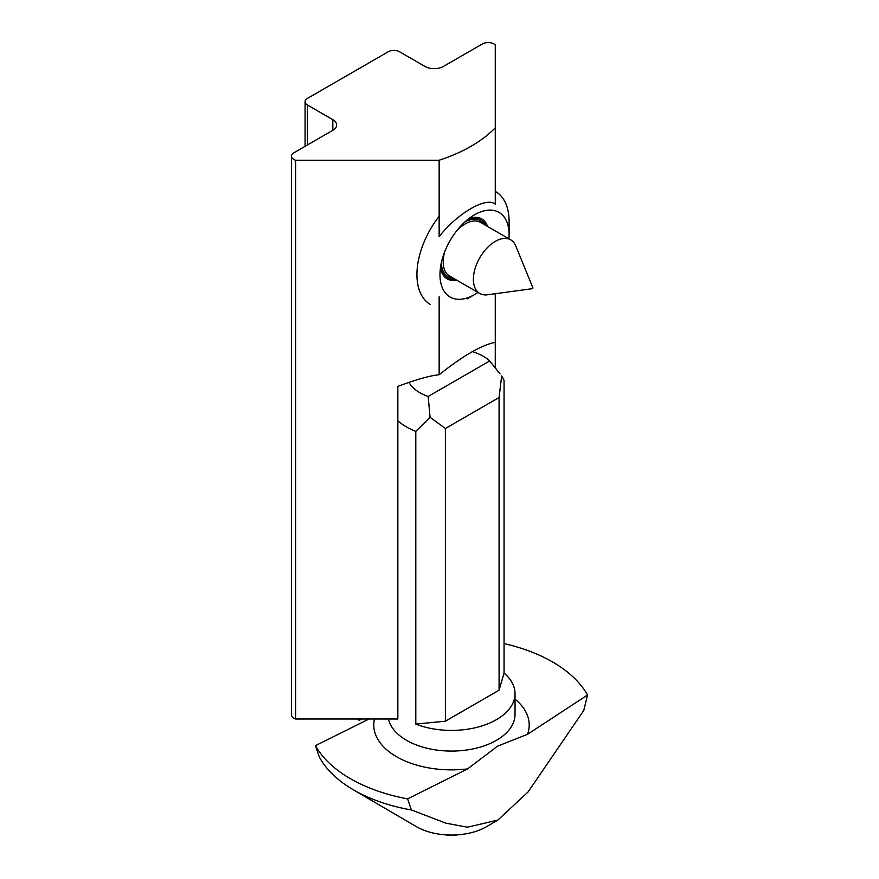 <?xml version="1.0" encoding="UTF-8"?>
<svg xmlns="http://www.w3.org/2000/svg" width="879" height="879" viewBox="0 0 879 879"><rect width="100%" height="100%" fill="white"/><g stroke="black" fill="none" stroke-linecap="round" stroke-linejoin="round"><path stroke-width="1.32" d="M295.619 719L295.619 160.242A8.142 4.703 180 0 1 291.465 156.132L291.465 714.891A8.142 4.703 0 0 0 295.619 719L397.835 719L397.835 386.408C416.163 379.541 429.93 375.652 439.148 374.74C462.991 355.775 481.703 344.975 495.273 342.349L495.273 367.796M495.273 342.349L495.273 293.729M439.148 296.761L439.148 374.74M295.619 160.242L439.148 160.242L439.148 236.583C457.948 212.85 486.417 196.424 495.273 204.181L495.273 44.972A8.142 4.703 180 0 0 482.406 43.95L443.423 66.452A13.031 7.526 0 0 1 424.996 66.452L399.648 51.817A8.142 4.703 180 0 0 388.122 51.817L307.474 98.382A8.142 4.703 180 0 0 305.09 101.711L305.09 146.321M495.273 127.84A146.639 84.659 180 0 1 439.148 160.242M291.465 156.132A8.142 4.703 180 0 1 293.85 152.814L332.822 130.312A13.031 7.526 0 0 0 336.646 124.983A13.031 7.526 0 0 0 332.822 119.665L307.474 105.03A8.142 4.703 180 0 1 305.09 101.711M357.017 719L359.324 720.33L361.632 719M359.324 719L359.324 720.33M439.148 216.3A65.178 37.632 120 0 0 416.932 274.655A65.178 37.632 120 0 0 430.424 304.486M477.967 292.432A48.883 28.227 -60 0 1 474.539 294.608A48.883 28.227 -60 0 1 439.972 274.655A48.883 28.227 -60 0 1 474.539 214.784A48.883 28.227 -60 0 1 509.095 234.748L509.095 221.442A65.178 37.632 120 0 0 495.602 191.6A65.178 37.632 120 0 0 495.273 191.413L495.602 191.6M509.095 234.748A48.883 28.227 -60 0 1 508.93 238.813M532.619 288.642L487.46 294.795A30.963 17.877 -60 0 1 479.791 293.487A30.963 17.877 -60 0 1 473.385 279.313A30.963 17.877 -60 0 1 486.9 248.153A30.963 17.877 -60 0 1 510.754 239.857A30.963 17.877 -60 0 1 515.72 245.845L532.971 288.026L532.443 288.444L532.971 288.026M504.063 673.116L504.063 380.431L501.656 375.948L499.074 397.517L499.074 690.202L445.389 721.198L415.8 724.076A63.541 36.687 0 0 0 481.242 726.142A63.541 36.687 0 0 0 515.039 693.718A63.541 36.687 0 0 0 504.063 673.116L499.074 690.202M500.052 373.872L489.669 360.972L428.183 396.473L430.073 417.272L415.8 431.391L415.8 724.076M397.835 420.7A63.541 36.687 0 0 0 415.8 431.391M428.183 396.473A44.73 25.821 180 0 1 408.933 382.387M472.056 351.501A44.73 25.821 180 0 1 489.669 360.972M445.389 721.198L445.389 428.512L430.073 417.272M445.389 428.512L499.074 397.517M583.788 710.419L528.114 791.913L497.877 820.074L467.43 827.205L445.796 823.14L411.372 809.966L407.614 798.879L467.639 768.883L497.58 746.15L527.51 734.317L587.535 695.003L583.788 710.419M587.535 695.003A142.947 82.527 0 0 0 504.063 643.582M369.048 719L315.451 745.656L319.198 756.753A138.245 79.813 0 0 0 353.116 789.661A138.245 79.813 0 0 0 411.372 809.966M315.451 745.656A142.947 82.527 0 0 0 407.614 798.879M353.116 789.661L416.141 826.524A49.685 28.688 0 0 0 486.845 826.524L497.877 820.074M332.822 119.665L332.822 130.312M307.474 144.947L307.474 105.03M479.791 293.487L449.608 276.05A30.963 17.877 -60 0 1 443.203 261.887A30.963 17.877 -60 0 1 444.741 251.68M457.014 230.408A30.963 17.877 -60 0 1 480.571 222.431L510.754 239.857M441.368 262.634A32.259 18.624 120 0 0 453.223 278.149M484.186 224.519A32.259 18.624 120 0 0 464.826 222.002M467.804 219.442A33.677 19.448 -60 0 1 486.274 225.727M455.311 279.346A33.677 19.448 -60 0 1 440.632 266.502M440.412 268.062A34.6 19.975 120 0 0 456.684 280.137M487.636 226.518A34.6 19.975 120 0 0 469.045 218.464M515.039 693.718L515.039 714.385A63.541 36.687 180 0 1 475.814 748.282A63.541 36.687 180 0 1 406.559 740.327A63.541 36.687 180 0 1 388.452 719M515.039 699.157A77.715 44.873 180 0 1 527.51 734.317M467.639 768.883A77.715 44.873 180 0 1 374.476 719M474.539 294.608L467.188 298.849M445.466 834.841A32.589 32.589 0 0 0 457.519 834.841"/></g></svg>
